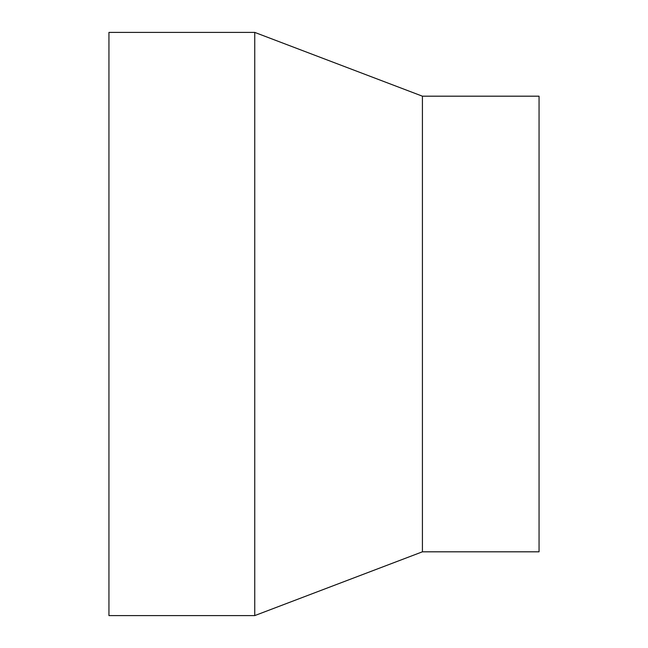 <?xml version="1.0" encoding="UTF-8"?>
<svg xmlns="http://www.w3.org/2000/svg" width="648" height="648" viewBox="0 0 648 648"><rect width="100%" height="100%" fill="white"/><g stroke="black" fill="none" stroke-linecap="round" stroke-linejoin="round"><path stroke-width="0.97" d="M254.745 32.4L108.945 32.4L108.945 615.6L254.745 615.6L422.415 551.812L539.055 551.812L539.055 96.188L422.415 96.188L254.745 32.4L254.745 615.6M422.415 551.812L422.415 96.188"/></g></svg>
